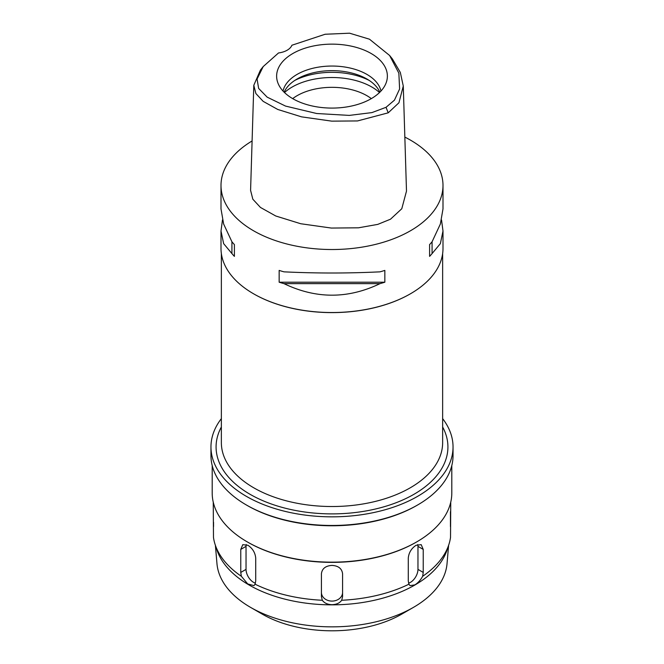 <?xml version="1.0" encoding="UTF-8"?>
<svg xmlns="http://www.w3.org/2000/svg" width="664" height="664" viewBox="0 0 664 664"><rect width="100%" height="100%" fill="white"/><g stroke="black" fill="none" stroke-linecap="round" stroke-linejoin="round"><path stroke-width="1" d="M278.523 52.954A17.621 10.176 0 0 0 287.155 50.223A17.621 10.176 0 0 0 291.894 45.243L325.119 34.254L349.588 33.2L369.483 39.201L389.619 55.485L398.856 73.165L399.603 88.984L394.441 100.164L386.033 107.311L371.931 112.598L349.264 115.403L316.662 113.511L285.52 106.074L267.152 97.135L258.636 88.428L257.076 79.057L263.201 66.583L278.523 52.954M371.151 98.72A55.369 31.972 0 0 0 386.373 82.17A55.369 31.972 0 0 0 357.962 47.874A55.369 31.972 0 0 0 292.849 53.51A55.369 31.972 0 0 0 277.627 82.17A55.369 31.972 0 0 0 315.773 106.68A55.369 31.972 0 0 0 371.151 98.72M389.619 55.485L392.424 58.996L400.326 72.442L403.28 86.054L398.931 102.771L388.216 112.822L357.522 120.939L331.751 121.138L301.572 116.864L277.751 109.46L263.168 101.36L255.881 93.533L253.797 85.316L260.404 70.094L263.201 66.583M253.797 85.316L250.585 190.352L252.818 199.183L260.454 207.442L275.776 215.999L300.734 223.735L331.353 228.059L358.469 227.81L377.75 224.391L390.49 219.211L401.786 208.745L406.493 191.099L403.28 86.054M404.841 137.091A110.996 64.084 180 0 1 442.996 185.439A110.996 64.084 180 0 1 410.485 230.757A110.996 64.084 180 0 1 289.521 244.642A110.996 64.084 180 0 1 221.004 185.439A110.996 64.084 180 0 1 252.096 140.959M222.465 219.967L221.004 231.014L221.004 248.444A110.996 64.084 0 0 0 253.515 293.762A110.996 64.084 0 0 0 410.485 293.762L410.485 293.762A110.996 64.084 0 0 0 442.996 248.444L442.996 231.014L441.535 219.967M429.6 256.379L429.6 244.576L429.6 256.379A110.996 64.084 180 0 0 432.073 253.582L440.365 243.63L442.996 231.014M429.6 244.576A110.996 64.084 0 0 0 432.073 241.787L440.365 224.017L442.996 208.919L442.996 185.439M221.004 185.439L221.004 208.919L223.635 224.017L231.927 241.787A110.996 64.084 0 0 0 234.4 244.576L234.4 256.379L234.4 244.576M234.4 256.379A110.996 64.084 180 0 1 231.927 253.582L223.635 243.63L221.004 231.014M279.154 282.217L279.154 270.414A110.996 64.084 0 0 0 283.993 271.842C315.998 273.394 348.002 273.394 380.007 271.842A110.996 64.084 0 0 0 384.846 270.414L384.846 282.217A110.996 64.084 180 0 1 380.007 283.636C348.002 299.024 315.998 299.024 283.993 283.636A110.996 64.084 180 0 1 279.154 282.217L384.846 282.217M410.236 293.903L410.236 293.903A110.639 63.877 180 0 1 253.764 293.903A110.639 63.877 180 0 1 253.64 293.828M221.361 253.548L221.361 442.647A110.639 63.877 0 0 0 289.662 501.66A110.639 63.877 0 0 0 410.236 487.816A110.639 63.877 0 0 0 442.639 442.647L442.639 253.548M221.361 426.985A115.926 66.931 0 0 0 271.974 504.217A115.926 66.931 0 0 0 413.971 494.29A115.926 66.931 0 0 0 442.639 426.985M442.639 418.627A121.039 69.878 180 0 1 453.039 446.963A121.039 69.878 180 0 1 417.581 496.373A121.039 69.878 180 0 1 285.678 511.521A121.039 69.878 180 0 1 210.961 446.963A121.039 69.878 180 0 1 221.361 418.627M210.961 446.963L210.961 455.595A121.039 69.878 0 0 0 246.41 505.005A121.039 69.878 0 0 0 417.581 505.005A121.039 69.878 0 0 0 417.59 505.005A121.039 69.878 0 0 0 453.039 455.595L453.039 446.963M416.718 505.511A119.802 69.164 180 0 1 416.71 505.511L417.59 505.005L416.71 505.511A119.802 69.164 180 0 1 247.282 505.511L246.41 505.005M212.198 465.547L212.198 492.995A119.802 69.164 0 0 0 247.282 541.899A119.802 69.164 0 0 0 416.71 541.907A119.802 69.164 0 0 0 416.718 541.899A119.802 69.164 0 0 0 451.802 492.995L451.802 465.547M416.096 542.264A118.922 68.658 180 0 1 416.087 542.264L416.087 542.264A118.922 68.658 180 0 1 247.904 542.264L247.282 541.899M423.234 549.41L421.208 544.663L416.087 545.285C411.439 548.348 408.841 552.597 408.285 558.034L408.285 581.058L408.958 584.179L410.02 585.631L414.892 584.868C418.054 582.876 420.644 580.012 422.661 576.269L423.234 572.426L423.234 549.41L417.963 546.364L417.963 569.38A10.574 6.1 -60 0 1 410.485 582.328A10.574 6.1 -60 0 1 408.559 583.15M422.661 576.269A118.922 68.658 0 0 0 448.764 544.845A118.922 68.658 0 0 0 450.524 537.425L450.748 502.133M450.449 526.594L450.449 511.629M342.574 596.77L342.574 573.754C341.952 568.608 338.424 565.819 332 565.396C325.584 565.811 322.057 568.6 321.426 573.754L321.426 596.77L322.314 600.264C324.306 603.061 327.535 604.539 332 604.688C336.482 604.53 339.711 603.053 341.686 600.264L342.574 596.77L342.574 592.462A10.574 8.632 0 0 1 332 601.094A10.574 8.632 0 0 1 321.426 592.462L321.426 573.754M341.686 600.264A118.922 68.658 0 0 0 408.958 584.179M213.551 522.277L213.551 526.594M448.764 544.845L447.038 550.024A117.154 67.637 180 0 1 414.842 585.034A117.154 67.637 0 0 1 297.671 601.883A117.154 67.637 0 0 1 216.962 550.024L215.236 544.845A118.922 68.658 0 0 1 213.476 537.425L213.252 502.133M215.236 544.845A118.922 68.658 0 0 0 241.339 576.269L247.713 583.938L253.98 585.631L255.042 584.179L255.715 581.058L255.715 558.034C255.167 552.606 252.561 548.356 247.913 545.285L242.792 544.663L240.766 549.41L240.766 572.426L241.339 576.269M255.042 584.179A118.922 68.658 0 0 0 322.314 600.264M342.574 573.754L342.574 592.462M321.426 596.77L321.426 592.462M417.764 544.521A10.574 6.1 -60 0 1 417.963 546.364M448.607 545.327L447.038 563.645A115.179 66.5 180 0 1 413.44 607.377L401.762 614.117L413.44 607.377A115.179 66.5 0 0 1 250.56 607.377A115.179 66.5 0 0 1 216.962 563.645L215.393 545.327M250.56 607.377L262.238 614.117A98.662 56.963 0 0 0 401.762 614.117M371.325 98.621A49.327 28.477 0 0 0 297.115 95.674A49.327 28.477 0 0 0 292.675 98.621M284.491 92.537A56.374 32.553 180 0 1 292.135 87.05A56.374 32.553 180 0 1 379.509 92.537M284.151 92.205A49.327 28.477 180 0 1 297.115 78.991A49.327 28.477 180 0 1 345.156 71.679A49.327 28.477 180 0 1 379.849 92.205M380.962 91.043A49.327 28.477 0 0 0 348.052 67.595A49.327 28.477 0 0 0 297.115 74.385A49.327 28.477 0 0 0 283.038 91.043M255.441 583.15A10.574 6.1 60 0 1 253.515 582.328A10.574 6.1 60 0 1 246.037 569.38L246.037 546.364A10.574 6.1 60 0 1 246.236 544.521M231.927 241.787L231.927 253.582M283.993 283.636L380.007 283.636M432.073 253.582L432.073 241.787M388.216 112.822L386.033 107.311M417.963 569.38L423.234 572.426M369.209 80.427A56.374 32.553 0 0 0 294.791 80.427M240.766 572.426L246.037 569.38M246.037 546.364L240.766 549.41"/></g></svg>
